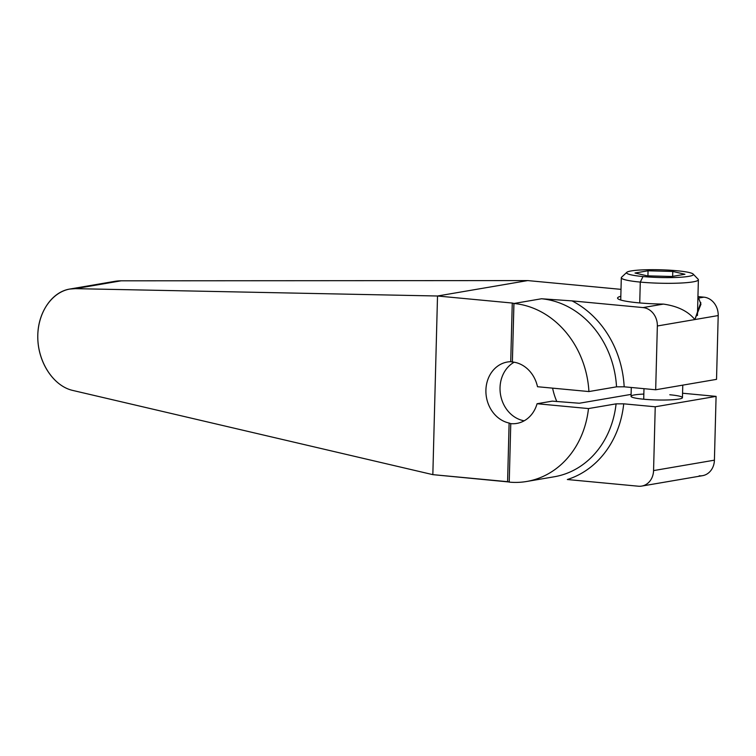<?xml version="1.0" encoding="UTF-8"?>
<svg xmlns="http://www.w3.org/2000/svg" width="756" height="756" viewBox="0 0 756 756"><rect width="100%" height="100%" fill="white"/><g stroke="black" fill="none" stroke-linecap="round" stroke-linejoin="round"><path stroke-width="1.13" d="M69.665 289.066L114.732 281.355A51.417 44.084 80.3 0 1 121.111 280.816L527.707 280.58L121.111 280.816L75.345 288.65L437.516 296.002L527.707 280.58L620.997 289.359L527.707 280.58L437.516 296.002L512.266 303.043L510.725 361.689A31.053 26.63 -99.7 0 0 485.91 390.105A31.053 26.63 -99.7 0 0 509.119 423.039L507.588 481.676L509.232 482.007L432.838 474.645L437.516 296.002L512.266 303.043L510.725 361.689L512.379 361.973A31.053 26.63 80.3 0 1 537.507 386.722L588.924 391.561L616.527 386.836L624.173 386.807L655.679 389.775L716.527 379.361L718.2 315.564A17.133 14.685 -99.7 0 0 703.883 297.165L697.939 296.607L703.883 297.165A17.133 14.685 80.3 0 1 718.2 315.564L694.84 319.561L700.821 302.542M699.205 475.798A17.133 14.685 -99.7 0 0 714.411 460.177L716.083 396.38L655.235 406.785L623.719 403.827L616.083 403.855L588.48 408.571L537.062 403.732A31.053 26.63 80.3 0 1 510.763 423.643L509.119 423.039L507.588 481.676L432.838 474.645L72.68 390.417C52.854 385.929 37.016 360.725 37.8 334.946C38.367 309.128 55.415 288.093 75.345 288.65L121.111 280.816A51.417 44.084 -99.7 0 0 108.543 282.971M716.083 396.38L682.555 393.224L716.083 396.38L655.235 406.785L653.562 470.591A17.133 14.685 80.3 0 1 638.357 486.212L567.34 479.521A95.521 81.894 -99.7 0 0 623.719 403.827L655.235 406.785L653.562 470.591L714.411 460.177L716.083 396.38M556.813 401.559A59.97 51.417 80.3 0 1 552.598 388.14A59.97 51.417 80.3 0 0 556.813 401.559M643.838 394.074A25.704 2.977 1.5 0 0 643.706 399.215A25.704 2.977 -178.5 0 1 631.052 396.314A25.704 2.977 1.5 0 0 643.706 399.215A25.704 2.977 1.5 0 0 678.888 399.073A25.704 2.977 1.5 0 0 669.788 394.755A25.704 2.977 1.5 0 1 682.441 397.656A25.704 2.977 -178.5 0 1 669.466 399.905A25.704 2.977 -178.5 0 1 643.706 399.215L643.98 388.678L643.706 399.215A25.704 2.977 1.5 0 0 669.466 399.905A25.704 2.977 1.5 0 0 682.441 397.656L682.772 385.144M698.894 298.875L700.954 304.214L694.84 319.561L657.351 325.978L655.679 389.775L716.527 379.361L718.2 315.564L694.84 319.561C688.187 311.302 677.716 306.142 663.409 304.092A41.769 4.838 -178.5 0 1 638.121 302.787A41.769 4.838 1.5 0 0 663.409 304.092L643.035 307.579L663.409 304.092C677.716 306.142 688.187 311.302 694.84 319.561L657.351 325.978A17.133 14.685 -99.7 0 0 643.035 307.579L572.018 300.888L541.513 298.762L513.91 303.487A89.955 77.121 -99.7 0 1 588.924 391.561L537.507 386.722A31.053 26.63 -99.7 0 0 512.379 361.973L513.948 303.43L512.266 303.043L513.91 303.487L541.513 298.762A89.955 77.121 80.3 0 1 616.527 386.836L624.173 386.807A95.521 81.894 -99.7 0 0 572.018 300.888L643.035 307.579A17.133 14.685 80.3 0 1 657.351 325.978L655.679 389.775L624.173 386.807A95.521 81.894 -99.7 0 0 572.018 300.888L541.513 298.762A89.955 77.121 80.3 0 1 616.527 386.836L588.924 391.561A89.955 77.121 -99.7 0 0 513.91 303.487L512.379 361.973L510.725 361.689A31.053 26.63 -99.7 0 0 507.418 362.011A31.053 26.63 -99.7 0 0 485.91 392.024A31.053 26.63 -99.7 0 0 509.119 423.039L510.763 423.643L509.232 482.12L510.763 423.643A31.053 26.63 -99.7 0 0 516.811 423.417A31.053 26.63 -99.7 0 0 537.062 403.732L552.277 401.134L579.313 403.241L631.109 394.386L579.313 403.241L552.277 401.134L537.062 403.732L588.48 408.571L616.083 403.855A89.955 77.121 80.3 0 1 554.346 476.752A89.955 77.121 80.3 0 0 616.083 403.855L623.719 403.827A95.521 81.894 -99.7 0 1 567.34 479.521L638.357 486.212A17.133 14.685 -99.7 0 0 641.693 486.089A17.133 14.685 -99.7 0 0 653.562 470.591L714.411 460.177A17.133 14.685 80.3 0 1 702.541 475.675L641.693 486.089M509.232 482.12A89.955 77.121 -99.7 0 0 526.743 481.468A89.955 77.121 -99.7 0 0 588.48 408.571A89.955 77.121 -99.7 0 1 509.232 482.12M638.121 302.787A41.769 4.838 -178.5 0 1 620.818 296.295A41.769 4.838 1.5 0 0 617.558 298.072A41.769 4.838 1.5 0 0 638.121 302.787M697.901 298.185L703.883 297.165L697.901 298.185M524.192 420.799A31.053 26.63 80.3 0 1 500.538 394.689A31.053 26.63 80.3 0 1 514.165 362.209A31.053 26.63 -99.7 0 0 500.538 394.689A31.053 26.63 -99.7 0 0 524.192 420.799M437.516 296.002L432.838 474.645L72.68 390.417C53.884 386.127 38.471 363.258 37.809 338.688C36.987 314.109 51.049 292.185 69.609 289.075L75.345 288.65L437.516 296.002M620.723 300.019L621.309 277.735A38.556 4.47 1.5 0 0 640.285 282.092L639.737 302.939L640.285 282.092A38.556 4.47 1.5 0 0 678.916 283.122A38.556 4.47 1.5 0 0 698.383 279.758L697.448 315.498M693.157 274.059L698.128 279.229A38.556 4.47 -178.5 0 1 680.844 283.037A38.556 4.47 -178.5 0 1 640.285 282.092L643.025 276.545A33.415 3.874 1.5 0 0 678.179 277.367A33.415 3.874 1.5 0 0 693.157 274.059A33.415 3.874 1.5 0 0 676.932 270.743A33.415 3.874 1.5 0 0 626.818 272.321A33.415 3.874 1.5 0 0 643.025 276.545L640.285 282.092A38.556 4.47 -178.5 0 1 621.583 277.225L626.818 272.321M676.932 270.743A33.415 3.874 -178.5 0 1 688.754 276.356A33.415 3.874 -178.5 0 1 643.025 276.545A33.415 3.874 -178.5 0 1 631.194 270.931A33.415 3.874 -178.5 0 1 676.932 270.743M647.183 275.836L671.904 276.498L684.945 274.267L672.774 271.451L648.053 270.79L635.012 273.02L647.183 275.836L635.012 273.02L648.053 270.79L647.92 275.855L648.053 270.79L672.774 271.451L672.642 276.375L672.774 271.451L684.945 274.267L671.904 276.498L647.183 275.836M631.052 396.314L631.288 387.478M526.743 481.468L554.346 476.752"/></g></svg>
